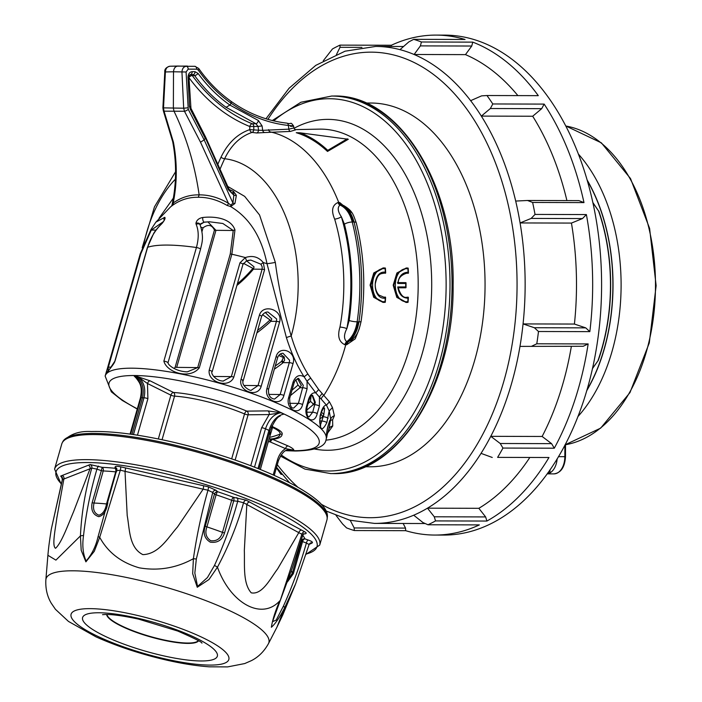 <?xml version="1.0" encoding="UTF-8"?>
<svg xmlns="http://www.w3.org/2000/svg" width="702" height="702" viewBox="0 0 702 702"><rect width="100%" height="100%" fill="white"/><g stroke="black" fill="none" stroke-linecap="round" stroke-linejoin="round"><path stroke-width="1.05" d="M61.758 444.006A137.917 29.545 16 0 1 62.171 442.936A137.917 29.545 16 0 1 169.436 445.086A137.917 29.545 16 0 1 327.141 518.866A137.917 29.545 16 0 1 326.921 519.989L319.735 545.068A137.917 29.545 16 0 0 162.25 470.164A137.917 29.545 16 0 0 54.572 469.085L61.758 444.006M62.171 478.053L60.697 476.061L90.119 464.557L102.159 467.33A123.973 26.553 16 0 1 114.909 468.26L115.067 467.286C114.979 466.181 116.778 466.005 120.463 466.769L208.371 486.837L216.146 490.356L217.567 491.698A2.869 0.562 -71.5 0 0 216.111 494.787A2.869 0.614 16 0 1 214.47 494.059L212.741 492.471L196.323 559.02L194.84 573.095L197.56 586.442L207.441 577.544L214.487 565.426C223.973 544.559 231.721 523.183 237.715 501.281L233.731 500.851A2.869 0.614 16 0 1 233.292 500.754A2.869 0.614 16 0 1 231.678 500.28A121.253 25.974 -164 0 0 216.111 494.787L206.915 526.877C204.756 532.932 206.028 537.548 210.749 540.733C216.813 541.347 220.726 538.557 222.481 532.362L231.678 500.28A2.869 0.948 -69.6 0 1 233.485 497.306L246.227 500.193L249.605 502.053A2.869 2.001 -60.4 0 0 246.814 504.589L244.331 550.429C244.831 564.733 242.664 583.257 251.246 592.83C262.276 595.077 270.279 578.632 277.676 568.822L298.798 532.651L243.568 502.737L237.715 501.281A2.869 1.764 -87.3 0 0 236.793 497.639M268.489 643.585L276.965 627.123L284.556 607.923C279.747 617.339 275.351 623.788 271.367 627.263C272.578 619.603 275.386 610.793 279.782 600.842C261.706 620.779 230.44 603.387 217.453 567.19L209.003 579.492L197.271 587.267L192.673 573.674L193.392 558.704C176.395 568.05 158.38 571.095 139.329 567.839C121.148 562.618 107.941 552.448 99.71 537.32L94.296 551.272L85.898 561.846L81.195 550.263L80.432 535.916L55.914 560.126L47.894 555.291L45.867 579.791C45.393 588.618 47.209 596.446 51.299 603.272L55.423 609.292L68.48 621.428L96.025 636.872C117.322 646.402 140.769 654.132 166.383 660.064C181.958 663.627 196.2 665.873 209.117 666.812L227.632 666.9L244.735 663.557L251.448 660.617C258.538 656.993 264.215 651.316 268.489 643.585A115.891 24.824 -164 0 0 136.539 579.65A115.891 24.824 -164 0 0 45.867 579.791M198.543 640.829A47.938 10.267 16 0 1 161.469 639.741A47.938 10.267 16 0 1 106.651 614.496M106.941 614.504A47.754 10.232 -164 0 0 161.521 639.399A47.754 10.232 -164 0 0 198.297 640.68M407.923 302.378L406.563 302.457L397.393 297.376L393.787 285.188L397.499 272.99L406.73 267.98L408.046 268.067L407.915 268.778C391.242 266.681 391.111 303.694 407.801 301.667L407.923 302.378M407.967 302.378L406.081 302.457L396.805 297.376L393.181 285.188L396.911 272.99L406.247 267.98L408.081 268.076M385.152 302.316L383.783 302.404L374.622 297.323L371.016 285.126L374.719 272.938L383.95 267.918L385.266 268.015L385.135 268.717C368.462 266.62 368.339 303.633 385.021 301.614L385.152 302.316M385.187 302.316L382.976 302.395L373.71 297.315L370.077 285.126L373.806 272.929L383.143 267.918L385.301 268.015M385.503 273.218L385.328 272.192L385.503 273.218L383.792 273.104M385.459 273.218L384.099 273.096M365.891 103.019L371.068 103.027A181.879 114.461 90.1 0 1 485.056 285.46A181.879 114.461 90.1 0 1 370.121 466.786L364.952 466.777M137.241 379.203L134.284 376.123L134.793 375.728L150.096 380.835L173.499 392.471A2.869 1.694 -63.6 0 0 170.884 395.147L147.481 383.503L136.934 376.132M293.857 450.157L285.512 448.622L269.875 441.786A2.869 1.808 91.4 0 1 271.639 438.925L288.057 445.91C291.69 447.63 293.629 449.052 293.857 450.157L289.031 449.64M300.149 132.827L296.27 132.696A154.703 97.359 90.1 0 1 327.501 151.439L348.306 139.268L300.149 132.827A155.853 98.087 90.1 0 1 327.755 150.351L347.315 138.812M398.209 282.616L405.853 282.634L405.721 283.485L397.771 283.468L398.034 282.616L397.771 283.468C398.903 276.14 402.351 272.402 408.108 272.253L408.283 273.28L406.809 273.157M397.472 282.608L405.844 282.634L405.721 283.485A156.941 98.763 -89.9 0 1 405.712 286.951L405.835 287.802L405.712 286.951L397.762 286.934L398.016 287.785L397.762 286.934C398.841 294.261 402.264 298.017 408.02 298.201L408.195 297.174L408.02 298.201A156.941 98.763 -89.9 0 1 407.801 301.667M325.86 440.154A155.66 97.955 -89.9 0 0 418.181 285.249A155.66 97.955 -89.9 0 0 319.243 129.133L294.726 129.616M295.209 129.949L290.409 131.423L264.557 132.555A2.869 1.904 78 0 1 262.671 130.344L288.838 129.168L293.875 127.957L295.375 130.028M359.406 328.352L355.212 338.847L346.691 344.726L344.893 344.726C338.908 341.909 337.267 336.021 339.97 327.062A152.878 96.209 -89.9 0 0 334.661 219.129C331.081 210.732 332.178 205.203 337.952 202.518L339.724 202.527L351.869 212.75M171.621 205.923L173.219 202.992C181.134 197.385 189.777 194.682 199.149 194.875C208.959 194.77 218.717 197.569 228.404 203.264L230.976 205.168L232.915 202.992L233.836 195.174L233.503 191.356L236.372 195.323L234.942 203.475L230.625 206.572L227.036 205.405C217.497 199.886 207.915 197.174 198.289 197.28C189.084 197.086 180.607 199.701 172.841 205.142L170.595 206.827M107.713 367.33L140.251 253.782L150.974 229.563L155.879 222.148L164.742 217.313C165.575 218.024 164.768 219.963 162.32 223.148L161.293 224.228C154.949 230.475 150.395 238.162 147.631 247.271A114.935 24.623 16 0 1 167.111 245.068A114.935 24.623 16 0 1 196.42 247.508C198.885 238.39 198.798 230.695 196.174 224.394L195.928 223.306C196.648 220.112 198.929 218.173 202.79 217.497C214.672 216.137 230.923 218.146 234.977 229.966L231.853 254.229A2.869 0.614 -164 0 0 230.256 254.001L233.248 230.493A2.869 1.536 -2.7 0 1 234.977 229.966M293.954 128.334A165.461 104.124 90.1 0 1 431.704 285.302A165.461 104.124 90.1 0 1 314.426 448.982M115.084 360.854A2.869 0.614 16 0 0 114.9 360.995L147.446 247.411A2.869 0.614 -164 0 1 147.631 247.271L115.084 360.854L108.09 371.437L106.177 372.455L107.704 367.365A2.869 0.614 -164 0 0 107.704 367.365L105.142 376.061A114.935 24.623 16 0 1 131.836 368.19A114.935 24.623 16 0 1 257.371 395.419A114.935 24.623 16 0 1 326.114 439.382L327.264 434.415A2.869 2.115 -167.3 0 0 326.79 432.801M260.933 264.224L263.285 262.566L264.575 269.7A2.869 0.614 -164 0 0 262.109 269.235L262.197 266.892L260.933 264.224L250.851 260.082L247.78 260.433M246.507 260.802L254.045 266.848L253.466 269.156A102.159 61.144 115.4 0 1 236.907 285.46M261.627 316.383L243.225 380.598C240.751 385.863 250.912 391.602 251.369 390.128L258.038 385.582L276.439 321.376L276.649 318.989L268.015 312.048C265.488 311.863 263.355 313.311 261.627 316.383L261.627 316.383A2.869 0.614 -164 0 0 259.424 315.119C263.136 303.159 283.318 309.845 279.589 322.06L261.188 386.275C257.95 398.394 237.881 391.216 241.023 379.334A2.869 0.614 16 0 1 243.225 380.598L243.225 380.598A2.869 0.614 16 0 1 242.567 380.791M265.321 312.548L271.814 318.971L270.805 321.323A146.858 87.899 115.4 0 1 256.897 332.88M280.3 354.054L284.231 356.993L284.591 360.258L282.555 363.18A2.869 1.483 52.2 0 0 281.66 361.302L283.441 357.493L278.729 355.475M268.515 389.496C268.173 395.182 270.173 398.385 274.517 399.096L280.168 394.506L289.294 362.671L289.601 360.275L282.985 353.264C280.379 353.378 278.597 354.843 277.641 357.66L277.641 357.66A2.869 0.614 -164 0 0 276.097 356.625C279.466 344.498 297.078 351.641 293.015 363.592L283.889 395.428C281.054 407.608 263.487 400.298 266.971 388.46A2.869 0.614 16 0 1 268.515 389.496L277.641 357.66M328.843 429.027A5.748 5.221 -155.1 0 1 328.931 428.834L330.703 419.191L329.185 410.942L326.465 405.159L315.768 392.848L307.072 381.344L307.081 388.899L302.597 404.545C299.815 416.707 285.196 409.468 288.645 397.578A2.869 0.614 16 0 1 289.654 398.385C289.777 405.344 291.137 408.555 293.734 408.002L298.411 403.396L303.29 385.354L298.552 378.334L295.375 380.212L294.138 382.739A2.869 0.614 -164 0 0 293.129 381.932C295.735 375.86 299.394 374.157 304.115 376.807L307.809 373.947L318.682 389.549L329.413 401.798L332.458 407.555L334.38 415.733L332.608 419.831L332.739 426.017L327.597 433.099M297.499 378.536L301.272 385.345L299.947 387.723L290.461 395.577M306.651 412.188L312.688 412.25A2.869 0.614 16 0 1 317.234 413.618C314.338 425.675 303.264 418.778 306.458 406.704A2.869 0.614 16 0 1 307.02 407.283C306.098 419.322 309.652 415.847 309.099 416.83L312.688 412.25L315.338 402.325L312.618 395.349C311.723 394.91 310.574 396.367 309.178 399.728A2.869 0.614 16 0 0 308.617 399.148C310.31 394.471 312.688 392.374 315.768 392.848L318.682 389.549M312.171 395.445L314.593 402.316L313.197 404.677A2.869 1.316 48.1 0 0 310.416 401.544L311.065 396.226M264.575 269.7L233.81 377.079C229.335 389.057 207.248 382.239 209.205 370.217A2.869 0.614 16 0 1 212.188 371.7L242.962 264.321L246.586 260.89L245.367 257.555A114.935 24.623 16 0 0 231.853 254.229L199.307 367.813C189.733 379.984 166.576 372.385 163.873 361.091A2.869 0.614 16 0 1 166.699 361.872A2.869 0.614 16 0 1 167.997 362.811C168.243 365.409 176.456 371.621 187.329 371.849L197.701 367.585L176.685 367.383L215.962 230.326A2.869 0.614 16 0 1 214.443 230.116C211.96 224.824 208.169 224.052 203.062 227.808L201.992 231.555M334.661 219.129A5.748 1.922 163.5 0 0 341.356 216.734C337.723 211.381 337.267 207.476 339.979 205.028C345.753 207.608 349.842 213.268 352.237 222.007A165.725 104.291 90.1 0 1 359.872 285.117A165.725 104.291 90.1 0 1 357.151 321.814L358.933 321.849A165.725 104.291 -89.9 0 0 361.653 285.117A165.725 104.291 -89.9 0 0 354.027 221.999C351.641 213.285 347.569 207.625 341.813 205.037L339.979 205.028A5.748 3.413 90.4 0 1 337.952 202.518M257.994 468.541L268.927 430.396C272.297 420.7 277.308 415.286 283.968 414.145L281.046 412.767C274.078 413.759 268.901 419.094 265.496 428.782A2.869 0.614 -164 0 0 261.627 427.781L269.147 414.575L248.104 414.803A2.869 0.614 16 0 1 244.533 413.943A2.869 1.378 112.9 0 1 244.577 413.811A2.869 1.378 112.9 0 1 246.788 411.126L267.831 410.889L281.046 412.767L269.147 414.575A2.869 2.194 89.4 0 0 267.831 410.889M547.832 472.876L549.964 472.885A17.243 10.846 -89.9 0 0 557.16 458.766M578.527 154.229A160.328 100.895 90.1 0 1 577.843 416.663M265.961 118.77L289.11 88.215L315.795 65.356L345.051 51.193L375.684 46.437A238.487 150.079 90.1 0 1 399.973 49.649A238.487 150.079 90.1 0 1 414.11 54.493A238.487 150.079 90.1 0 1 470.638 100.667A238.487 150.079 90.1 0 1 481.335 116.102A238.487 150.079 90.1 0 1 515.689 201.062A238.487 150.079 90.1 0 1 520.085 222.946A238.487 150.079 90.1 0 1 525.14 285.644A238.487 150.079 90.1 0 1 523.06 323.92L574.42 324.052A238.487 150.079 -89.9 0 0 576.5 285.784A238.487 150.079 -89.9 0 0 571.446 223.078L582.493 218.559L531.142 218.427L535.029 214.426L586.389 214.566L582.493 218.559M405.668 530.677L354.308 530.545L354.185 527.957L405.537 528.088L405.668 530.677A249.973 157.318 -89.9 0 0 434.705 535.056L443.638 535.073A249.973 157.318 -89.9 0 0 601.596 285.863A249.973 157.318 -89.9 0 0 444.936 35.126L436.003 35.1A249.973 157.318 -89.9 0 0 391.356 45.253L391.356 46.481M323.28 60.758L332.458 48.964A249.973 157.318 90.1 0 1 339.996 45.121L391.356 45.253M421.411 41.988L472.771 42.129L471.744 46.025L420.393 45.893L421.411 41.988A249.973 157.318 90.1 0 0 413.68 39.338L465.04 39.47A249.973 157.318 -89.9 0 0 436.003 35.1M492.795 103.966L544.155 104.098L541.707 108.661L490.347 108.529L492.795 103.966A249.973 157.318 90.1 0 0 486.951 95.525L538.302 95.656A249.973 157.318 -89.9 0 0 472.771 42.129M583.985 202.597L532.625 202.457L527.535 200.482L578.896 200.614L583.985 202.597A249.973 157.318 -89.9 0 0 544.155 104.098M532.625 202.457A249.973 157.318 90.1 0 1 535.029 214.426M589.838 331.634L538.487 331.502L534.362 327.729L585.722 327.86L589.838 331.634A249.973 157.318 -89.9 0 0 592.663 285.837A249.973 157.318 -89.9 0 0 586.389 214.566M592.479 368.41L598.262 360.398L592.427 368.629M592.927 202.641L598.578 210.986A154.089 96.973 90.1 0 1 598.051 360.398M598.578 210.986L592.971 202.86M534.362 327.729L523.06 323.92A238.487 150.079 90.1 0 1 519.98 346.393A238.487 150.079 90.1 0 1 490.777 436.328A238.487 150.079 90.1 0 1 481.037 453.369A238.487 150.079 90.1 0 1 427.483 508.169A238.487 150.079 90.1 0 1 413.706 515.207A238.487 150.079 90.1 0 1 374.438 523.402L349.824 520.217L325.965 510.924M486.951 95.525L481.581 95.867L470.638 100.667M531.826 346.147L536.793 343.787L588.153 343.927L583.187 346.279L519.98 346.393L583.187 346.279M502.948 448.06L500.228 443.497L551.579 443.638L554.299 448.201L502.948 448.06A249.973 157.318 90.1 0 1 497.613 457.379L548.973 457.511L497.613 457.379M435.53 520.919L434.275 516.786L485.635 516.926L486.89 521.051L435.53 520.919A249.973 157.318 90.1 0 1 427.992 524.771L479.352 524.903A249.973 157.318 -89.9 0 1 434.705 535.056M413.706 515.207L422.973 522.56L427.992 524.771M336.012 515.347L342.594 523.982L346.577 527.895A249.973 157.318 90.1 0 0 354.308 530.545M282.125 474.368L281.037 474.359L281.818 473.999M361.925 47.367L340.005 47.315L339.996 45.121M490.347 108.529L481.335 116.102L532.695 116.234L541.707 108.661M531.142 218.427L520.085 222.946L571.446 223.078M515.689 201.062L527.535 200.482M538.487 331.502A249.973 157.318 90.1 0 1 536.793 343.787M492.242 457.467L481.037 453.369M551.579 443.638L542.137 436.468L490.777 436.328L500.228 443.497M485.635 516.926L478.843 508.309L427.483 508.169L434.275 516.786M350.149 520.191L354.185 527.957M281.037 474.359A249.973 157.318 90.1 0 1 276.421 467.769M281.011 473.016L281.405 473.999M340.005 47.315L336.425 54.633M585.722 327.86L574.42 324.052M405.537 528.088L403.141 523.473M413.68 39.338L408.801 41.918L399.973 49.649M420.393 45.893L414.11 54.493L465.47 54.624L471.744 46.025M554.299 448.201A249.973 157.318 -89.9 0 0 588.153 343.927M486.89 521.051A249.973 157.318 -89.9 0 0 548.973 457.511M478.843 508.309A238.487 150.079 -89.9 0 0 529.773 457.564M542.137 436.468A238.487 150.079 -89.9 0 0 571.331 346.525M566.909 200.588A238.487 150.079 -89.9 0 0 532.695 116.234M517.874 95.604A238.487 150.079 -89.9 0 0 465.47 54.624M586.688 390.768A154.58 97.28 -89.9 0 0 587.232 180.168M598.78 210.986A154.379 97.148 90.1 0 1 598.262 360.398M549.973 469.84L549.964 472.885M586.863 390.154A154.379 97.148 -89.9 0 0 587.416 180.783M398.166 287.609C400.421 294.831 403.299 298.052 406.791 297.288L408.195 297.174M407.915 268.778A156.941 98.763 -89.9 0 1 408.108 272.253L408.283 273.28M408.239 273.28L406.906 273.157C401.202 274.877 398.288 278.089 398.183 282.792M384.134 273.096L384.134 273.096C381.695 274.061 377.773 272.016 375.28 283.88C375.07 288.425 376.29 292.164 378.94 295.077L384.003 297.227L385.424 297.113L385.24 298.139C371.806 299.982 371.893 270.288 385.328 272.192A156.941 98.763 -89.9 0 0 385.135 268.717M385.424 297.113L385.24 298.139A156.941 98.763 -89.9 0 1 385.021 301.614M235.144 460.047L248.104 414.803A2.869 2.194 89.4 0 0 248.236 413.82A2.869 2.194 89.4 0 0 246.788 411.126A62.82 13.452 16 0 0 173.499 392.471A2.869 2.001 -86.2 0 1 174.544 396.13A2.869 0.614 16 0 1 170.884 395.147L158.327 438.961M150.096 380.835A2.869 1.694 -63.6 0 0 147.481 383.503L147.894 398.754A2.869 0.614 -164 0 0 144.015 397.762C146.06 388.338 143.787 381.151 137.215 376.211M134.284 376.123L136.135 377.948M270.577 441.953A2.869 1.711 114.1 0 1 273.122 439.241C278.887 438.531 281.888 436.898 282.116 434.345A5.748 5.616 11.6 0 0 279.87 434.196C280.818 432.493 278.378 430.247 272.569 427.465L269.665 436.942M293.875 450.105L290.216 449.534C287.917 450.842 284.196 447.323 278.457 460.679A2.869 0.614 -164 0 0 277.501 459.898C279.019 454.799 281.686 451.044 285.512 448.622A2.869 1.711 114.1 0 1 288.057 445.91M133.468 434.582L144.015 397.762L141.058 397.744A2.869 0.614 -164 0 0 140.426 397.937L130.063 434.099M134.257 376.193C140.83 381.142 143.103 388.32 141.058 397.744L130.625 434.169M270.068 435.521L270.016 430.844M271.972 425.816A62.82 13.452 16 0 1 272.867 426.86L272.569 427.465A2.869 2.527 -16.7 0 0 271.042 427.851M282.116 434.345C282.853 432.45 279.773 429.957 272.867 426.86A2.869 2.694 -37.7 0 0 271.437 426.948M279.484 416.383L280.344 415.891C277.237 416.909 273.754 422.007 269.875 431.177A2.869 0.614 16 0 0 268.927 430.396L265.496 428.782L254.501 467.163M269.112 438.864L271.639 438.925C277.123 438.215 279.861 436.644 279.87 434.196A154.229 97.06 90.1 0 1 269.533 437.381M327.501 151.439L327.755 150.351M289.461 449.587L293.357 450.517M134.793 375.728C141.997 380.352 144.568 387.688 142.515 397.736L132.011 434.371M172.078 204.879L171.595 205.94M172.841 205.142A2.299 1.755 54.6 0 0 173.219 202.992C177.22 182.687 177.273 162.373 173.385 142.041L172.674 141.593L163.32 110.749A2.869 1.167 -22.6 0 0 164.049 111.162L173.385 142.041M198.289 197.28L199.149 194.875A241.356 187.566 90.3 0 0 186.706 142.366A241.356 187.566 90.3 0 0 174.043 111.293L173.368 108.24L173.499 71.771L165.4 71.955L163.496 108.117L164.049 111.162L184.477 111.267A2.869 0.755 -28.9 0 0 188.259 109.336L204.177 139.909L205.238 138.373L190.347 109.328L189.47 106.335L188.022 77.343C188.224 73.877 189.619 71.981 192.199 71.665L194.989 71.674L198.096 73.456C207.248 85.995 217.839 96.534 229.879 105.063L231.248 103.308C218.629 94.419 207.643 83.345 198.28 70.077L196.709 69.165L188.189 69.156L186.091 71.999L188.259 109.336M227.036 205.405A2.299 1.544 120.7 0 0 228.404 203.264L200.491 142.173L184.477 111.267L183.678 108.213L187.803 107.827M227.86 186.495L244.7 196.393L259.547 214.97L275.333 262.39A14.365 2.36 -7.6 0 1 266.997 263.689C261.477 236.741 249.35 217.699 230.625 206.572L230.976 205.168M234.942 203.475A2.299 1.492 12.2 0 1 232.915 202.992L204.177 139.909L200.491 142.173M236.372 195.323A2.299 1.272 2.3 0 1 233.836 195.174L228.317 189.619L204.861 136.671M264.557 132.555L256.713 132.976A2.869 2.194 99.1 0 0 258.555 130.212L262.671 130.344L262.083 125.904L258.064 126.457L255.879 123.719A2.869 1.65 -68.7 0 0 258.345 120.472L262.083 125.904M190.04 74.649L190.628 74.649A2.869 2.22 -91.3 0 1 192.243 75.544A180.967 140.637 90.3 0 0 223.35 107.353A180.967 140.637 90.3 0 0 252.229 123.78A2.869 2.203 -90.9 0 1 253.791 126.527L253.782 129.633A2.869 2.194 -85.2 0 1 252.027 132.406C240.216 136.495 231.09 145.27 224.649 158.731A126.097 79.352 90.1 0 1 291.207 335.986C295.296 349.815 300.833 362.469 307.809 373.947M188.022 77.343L188.961 77.378A2.869 1.246 143.7 0 1 192.243 75.544L194.577 75.491A2.869 1.29 -35.6 0 0 198.096 73.456M218.006 163.891A249.824 194.156 -89.7 0 1 220.981 157.257C227.773 143.12 237.373 133.906 249.772 129.616L249.78 126.509A2.869 1.729 111.9 0 1 252.229 123.78L255.879 123.719L226.079 107.309C214.163 98.657 203.659 88.057 194.577 75.491L193.076 74.596A2.869 1.931 -89.8 0 0 194.989 71.674M256.713 132.976L252.027 132.406A2.869 1.755 71.9 0 1 249.772 129.616L258.555 130.212L258.064 126.457L249.78 126.509A183.845 142.875 -89.7 0 1 219.796 109.336A183.845 142.875 -89.7 0 1 188.961 77.685M286.811 123.131A2.869 1.781 96.1 0 1 286.899 123.14A2.869 1.781 96.1 0 1 288.373 125.439C268.199 123.219 249.157 115.848 231.248 103.308L231.063 101.553M290.531 126.351C295.261 126.228 294.55 125.921 288.373 125.439L288.838 129.168A2.869 1.834 88.7 0 0 290.409 131.423M293.875 127.957L293.647 126.088C289.979 121.007 291.988 124.78 286.899 123.14C266.988 120.832 248.543 113.68 231.563 101.685C218.954 92.813 208.003 81.739 198.719 68.471L198.719 68.471A2.869 1.29 145.3 0 1 198.28 70.077M163.32 110.749L162.899 107.862L183.678 108.213L181.95 72.043C182.213 68.55 183.661 66.637 186.293 66.304L194.823 66.313A2.869 1.931 90.1 0 1 196.709 69.165M162.899 107.862L164.794 71.92L165.4 71.955C165.69 68.463 167.234 66.55 170.024 66.225L187.39 66.067M186.091 71.999L173.499 71.771C173.798 68.305 175.289 66.392 177.983 66.032L186.293 66.304A2.869 1.939 90.1 0 1 188.189 69.156M189.242 75.728A2.869 1.808 90.1 0 1 190.628 74.649L193.076 74.596L190.242 74.587L188.961 77.378L190.953 108.362L205.589 137.039L229.212 189.663L232.204 193.436L233.503 191.356L229.124 189.461M229.212 189.663A2.869 0.57 156.9 0 0 228.317 189.619M190.953 108.362A2.869 0.737 151.5 0 1 190.347 109.328M190.409 106.476L189.47 106.335M190.242 74.587L190.286 74.587A2.869 1.931 -89.8 0 0 192.199 71.665M310.574 378.352A5.748 3.124 144.9 0 0 307.081 381.353L304.115 376.807C297.148 365.961 291.242 352.878 286.398 337.574A5.748 0.5 161.8 0 1 291.207 335.986C283.827 311.565 278.536 287.03 275.333 262.39M286.398 337.574L266.997 263.689A114.935 24.623 16 0 0 263.285 262.566C258.512 256.853 252.544 255.186 245.367 257.555L239.97 262.829A2.869 0.614 -164 0 1 242.962 264.321M306.555 410.328L313.197 404.677L314.847 404.694A2.869 0.614 16 0 1 319.401 406.072L319.454 396.902L322.095 393.55M321.314 398.762A5.748 4.73 133.3 0 1 323.824 395.401A154.229 97.06 90.1 0 0 345.761 344.726A5.748 3.528 90 0 1 347.595 341.698L351.351 340.435C356.3 335.696 358.257 333.959 361.091 321.393C365.874 287.715 364.259 254.835 356.239 222.745C353.053 214.242 352.834 210.986 343.559 205.475L341.813 205.037A5.748 3.519 90.3 0 1 339.724 202.527M332.458 407.555L329.185 410.942L326.842 422.648C321.709 432.529 319.463 430.256 320.094 415.821A2.869 0.614 16 0 1 320.314 416.172L321.551 411.855A2.869 0.614 -164 0 0 321.332 411.504C322.823 407.23 324.535 405.115 326.465 405.159L329.413 401.798M328.659 429.598L327.202 434.617C326.509 438.75 326.29 438.969 326.535 435.275C326.869 429.124 328.264 423.762 330.703 419.191A5.748 5.142 178 0 1 334.38 415.733M329.782 420.963A2.869 2.834 -10.3 0 0 330.651 420.48A5.748 4.484 -140.6 0 1 332.608 419.831M328.931 428.834L328.931 428.834A5.748 5.221 -155.1 0 1 332.739 426.017M339.97 327.062A5.748 1.237 -169.6 0 1 346.858 328.633C343.796 334.582 343.734 338.934 346.674 341.698L347.595 341.698M344.893 344.726A5.748 3.431 89.9 0 1 346.674 341.698C352.123 337.68 355.616 331.054 357.151 321.814A5.748 0.992 8.3 0 1 349.157 320.507A159.977 100.676 -89.9 0 0 344.419 224.166L341.356 216.734A158.494 99.745 90.1 0 1 346.858 328.633L349.157 320.507M346.691 344.726A5.748 3.528 90 0 1 348.525 341.698C353.948 337.68 357.423 331.063 358.933 321.849A5.748 1 8.3 0 0 361.091 321.393M327.202 434.617A2.869 2.115 -167.3 0 0 327.264 434.415L328.808 429.141M237.39 283.783A100.991 60.442 -64.6 0 0 252.904 268.357L243.418 263.32M252.904 268.357A2.869 0.939 -139.6 0 1 253.466 269.156L262.109 269.235L231.344 376.614L213.592 376.447M257.616 330.379A145.174 86.881 -64.6 0 0 270.051 319.928L262.495 314.636M270.051 319.928A2.869 1.272 -132.8 0 1 270.805 321.323L276.439 321.376A2.869 0.614 16 0 1 279.589 322.06M275.228 366.067A175.052 104.773 -64.6 0 0 281.66 361.302A126.097 79.352 90.1 0 0 283.441 357.493L284.231 356.993M282.362 360.74A2.869 1.465 -128.2 0 1 283.275 362.618L289.294 362.671A2.869 0.614 16 0 1 293.015 363.592M308.064 403.632L310.416 401.544M291.971 390.294L298.017 385.073L295.779 379.729M298.017 385.073A2.869 1.325 -131.7 0 1 299.947 387.723L302.895 387.75A2.869 0.614 16 0 1 307.081 388.899M322.981 408.617A2.869 2.527 -17.2 0 1 324.605 408.739L323.797 414.829L322.446 416.725A2.869 1.457 51.4 0 0 320.893 414.18M320.384 425.289L323.797 414.829A2.869 1.764 44.6 0 0 321.384 412.443M161.293 224.228A2.869 1.211 -134.3 0 1 161.469 223.815L161.469 223.815C157.064 228.527 154.396 231.871 153.484 233.845L147.446 247.411M163.268 221.709L151.29 230.089L140.909 253.562L108.362 367.146L108.038 371.112M162.32 223.148A2.869 0.597 -138 0 1 162.337 222.903L161.469 223.815M164.742 217.313A2.869 2.782 127.1 0 0 164.128 220.156M156.011 230.089L151.29 230.089A2.869 0.439 -148.5 0 1 150.956 229.58A2.869 0.439 -148.5 0 1 150.974 229.563M163.873 361.091L196.42 247.508A2.869 0.614 16 0 1 199.245 248.289A2.869 0.614 16 0 1 200.544 249.219C201.658 243.454 204.405 238.127 200.123 224.903L200.123 224.903A2.869 2.071 156.7 0 0 196.174 224.394M200.114 224.877A2.869 1.957 174.9 0 0 200.114 224.728L200.114 224.728A2.869 1.957 174.9 0 0 195.928 223.306M207.836 221.841L215.962 230.326L233.248 230.493L222.85 223.49L209.486 221.788L204.589 222.104A2.869 1.141 -99.2 0 1 204.37 222.192L204.37 222.192A2.869 1.141 -99.2 0 1 203.053 220.621A2.869 1.141 -99.2 0 1 202.79 217.497M204.168 222.183L200.096 224.614M223.183 381.054L231.344 376.614A2.869 0.614 -164 0 1 233.81 377.079M324.605 408.739L324.061 407.599M174.228 368.489L175.167 367.172L214.443 230.116M159.021 218.252L173.341 198.122M143.892 243.41A126.097 79.352 90.1 0 1 175.386 179.177M226.079 107.309L229.879 105.063L258.345 120.472M406.616 297.288L408.152 297.165M385.38 297.113L384.696 297.104M224.535 532.932C222.227 540.128 217.462 543.19 210.24 542.128C204.519 538.627 202.86 533.301 205.274 526.14L214.47 494.059A2.869 2.281 -53.8 0 1 217.567 491.698A123.973 26.553 16 0 1 233.485 497.306A2.869 1.106 -81.6 0 1 233.634 497.516A2.869 1.106 -81.6 0 1 233.731 500.851L224.535 532.932A2.869 0.614 -164 0 1 224.096 532.844A2.869 0.614 -164 0 1 222.481 532.362A121.253 25.974 16 0 0 206.915 526.877A2.869 0.614 16 0 1 205.274 526.14M246.227 500.193A2.869 1.869 -62 0 0 243.568 502.737C237.215 525.026 228.51 546.516 217.453 567.19A4.598 0.5 -149.1 0 0 214.487 565.426M216.146 490.356A2.869 2.624 -36.6 0 0 212.741 492.471L207.985 490.189C201.641 512.478 196.779 535.319 193.392 558.704L196.323 559.02M116.865 470.691A2.869 2.764 -140.3 0 0 114.909 468.26A2.869 1.816 -84.3 0 1 115.707 471.867A121.253 25.974 -164 0 0 103.238 470.954A2.869 0.614 16 0 1 101.799 470.735A2.869 0.614 16 0 1 101.351 470.63L102.159 467.33A2.869 2.097 -87.6 0 1 103.238 470.954L94.042 503.044C92.603 509.31 94.235 513.364 98.929 515.207C102.869 513.996 105.397 510.24 106.511 503.948A2.869 0.614 -164 0 0 107.581 503.843C106.292 511.249 103.361 515.531 98.789 516.681C92.989 514.777 90.777 510.126 92.155 502.711L101.351 470.63L96.937 469.147C90.514 490.944 86.039 513.074 83.538 535.529C82.09 545.436 82.95 553.922 86.1 560.995C91.822 554.562 95.814 546.428 98.096 536.6L116.944 469.059A2.869 2.738 162.4 0 0 115.067 467.286M125.342 467.936A2.869 0.702 -76.2 0 1 125.017 471.349L120.323 470.173L99.71 537.32L98.096 536.6M98.517 466.075A2.869 0.518 -69 0 0 96.937 469.147L91.804 468.085C85.319 490.347 81.529 512.96 80.432 535.916A4.598 1.106 -0.3 0 1 83.538 535.529M288.048 580.15L292.374 573.007A2.869 0.614 -164 0 0 293.348 573.692L287.39 581.976M302.729 535.319A123.973 26.553 16 0 1 304.94 538.864L308.143 540.022A2.869 1 -72.2 0 0 306.397 543.032L309.108 544.515L295.63 583.818L284.556 607.923A4.598 1.72 -150.7 0 0 283.45 606.054C292.515 585.907 300.166 564.899 306.397 543.032L302.544 541.602A2.869 0.614 16 0 1 301.597 540.97A2.869 0.614 16 0 1 301.57 540.917A121.253 25.974 -164 0 0 301.237 540.242M303.334 533.801L304.027 533.731L302.773 535.178L301.886 534.222L280.124 600.903L272.508 621.7L276.211 620.077L283.45 606.054M125.017 471.349L127.202 515.593C129.73 528.966 128.87 547.578 142.883 554.641C159.038 554.071 168.059 537.671 177.509 526.965L203.15 489.18L125.017 471.349M208.371 486.837A2.869 0.509 -77.2 0 1 207.985 490.189L203.15 489.18A2.869 0.684 -78.1 0 0 203.387 485.749M120.463 466.769A2.869 0.877 -77.1 0 1 120.323 470.173L116.962 470.603M90.119 464.557A2.869 2.641 -107.3 0 1 91.804 468.085L63.873 479.018L56.809 518.067C55.326 529.44 51.808 545.954 55.519 548.297C61.522 543.102 68.103 524.561 73.534 511.819L90.023 468.796A2.869 2.694 66.5 0 0 88.294 465.224M62.18 475.438A2.869 2.711 70.9 0 1 63.873 479.018L62.46 479.563L51.307 529.15L62.311 479.72L61.943 477.702L62.469 478.08M60.697 476.061A2.869 2.755 63 0 1 62.46 479.563L62.311 479.72M309.108 544.515L310.117 543.181A2.869 2.738 58.8 0 1 312.232 542.909L310.705 543.69A2.869 2.694 66.5 0 0 309.626 543.594M291.269 571.016A121.253 25.974 16 0 1 292.374 573.007L301.57 540.917A2.869 2.764 -24.2 0 1 304.94 538.864A2.869 1.685 -67.5 0 0 302.544 541.602L293.348 573.692M304.721 531.774A2.869 2.141 -61.3 0 0 301.886 534.222L298.798 532.651A2.869 2.018 -62.9 0 1 301.527 530.089L304.721 531.774C306.844 533.064 306.616 533.783 304.045 533.95L303.606 533.968M310.705 543.69L309.161 544.357M308.143 540.022C311.635 541.224 313.004 542.181 312.232 542.909M249.605 502.053L301.527 530.089M327.264 517.611C328.852 509.222 318.217 498.622 295.34 485.819C282.362 478.72 266.734 471.735 248.473 464.856C223.64 455.58 197.894 447.876 171.244 441.742C138.592 434.371 111.943 430.967 91.295 431.528C79.063 430.835 69.542 434.257 62.732 441.804A137.697 29.493 16 0 1 169.814 443.954A137.697 29.493 16 0 1 327.264 517.611L327.141 518.866M306.133 554.001A135.74 29.08 -164 0 0 288.855 518.313A135.74 29.08 -164 0 0 162.022 472.902A135.74 29.08 -164 0 0 61.249 483.731M135.144 614.908A82.046 17.576 -164 0 0 72.341 619.146A82.046 17.576 -164 0 0 164.777 658.827A82.046 17.576 -164 0 0 227.58 654.589A82.046 17.576 -164 0 0 135.144 614.908M137.302 618.111A70.086 15.014 -164 0 0 83.661 621.726A70.086 15.014 -164 0 0 162.618 655.624A70.086 15.014 -164 0 0 216.269 652A70.086 15.014 -164 0 0 137.302 618.111M286.311 450.465A109.284 23.412 -164 0 0 293.761 450.702A109.284 23.412 -164 0 0 282.853 413.452A109.284 23.412 -164 0 0 134.407 375.526A109.284 23.412 -164 0 0 137.302 408.827M268.647 129.642A2.869 1.852 88.6 0 0 270.244 131.888A154.229 97.06 90.1 0 1 338.768 202.527A5.748 3.519 90.3 0 0 340.865 205.028M273.719 120.884A186.153 117.146 90.1 0 1 446.13 285.363A186.153 117.146 90.1 0 1 281.16 454.922M272.297 120.542L300.912 102.246L331.695 96.034A188.777 118.796 90.1 0 1 450.008 285.381A188.777 118.796 90.1 0 1 330.712 473.578L332.757 473.587A188.777 118.796 90.1 0 0 452.044 285.389A188.777 118.796 90.1 0 0 333.74 96.034C398.666 93.866 455.045 184.872 453.115 285.389C454.334 385.731 397.543 476.079 332.757 473.587M553.931 473.876A17.243 10.846 -89.9 0 0 553.948 473.876A17.243 10.846 -89.9 0 0 564.847 456.686L564.882 445.129M558.423 456.669L565.487 456.686C564.82 467.155 560.977 472.885 553.948 473.876L547.13 473.859M565.873 126L601.386 142.866L630.528 178.571L649.596 228.352L656.133 285.644L649.297 342.909L629.975 392.585L600.649 428.141L565.049 444.822A160.328 100.895 -89.9 0 0 655.492 285.653A160.328 100.895 -89.9 0 0 565.882 126.018M321.226 504.22A232.739 146.464 -89.9 0 0 517.058 285.617A232.739 146.464 -89.9 0 0 427.597 70.288A232.739 146.464 -89.9 0 0 267.91 119.358M277.308 464.698A232.739 146.464 -89.9 0 0 297.929 487.267M405.835 287.802L398.192 287.785L405.835 287.802M269.875 441.786L268.287 441.751M231.669 458.862L244.533 413.943A59.995 12.855 -164 0 0 174.544 396.13L162.048 439.724M220.981 157.257A2.869 0.921 24.9 0 0 224.649 158.731A246.955 191.918 90.3 0 0 220.2 168.84M170.024 66.225L177.799 66.041M356.239 222.745A5.748 1.694 -14.3 0 0 354.027 221.999L353.211 221.999A28.729 18.12 89.9 0 0 340.926 205.028A5.748 3.519 90.3 0 1 338.838 202.527M345.823 344.726A5.748 3.528 90 0 1 347.648 341.698A28.729 18.12 90.7 0 0 358.178 321.841M344.419 224.166A5.748 1.694 -14.3 0 1 352.237 222.007L353.211 221.999M282.555 363.18A177.088 105.984 115.4 0 1 274.333 369.182M328.08 418.331A2.869 0.614 16 0 0 326.079 417.295A2.869 0.614 16 0 0 323.289 416.734L319.787 418.804M111.276 367.146L108.362 367.146A2.869 0.614 -164 0 0 107.713 367.348L140.26 253.764A2.869 0.614 -164 0 0 140.251 253.782A2.869 0.614 -164 0 1 140.909 253.562M167.997 362.811L200.544 249.219M199.307 367.813A2.869 0.614 -164 0 0 197.701 367.585L230.256 254.001M212.188 371.7L212.188 371.7C210.196 372.718 215.444 381.133 223.411 381.063M209.205 370.217L239.97 262.829M241.023 379.334L259.424 315.119M261.188 386.275A2.869 0.614 -164 0 0 258.038 385.582L243.901 385.451M266.971 388.46L276.097 356.625M283.889 395.428A2.869 0.614 -164 0 0 280.168 394.506L268.769 394.401M289.654 398.385L294.138 382.739M288.645 397.578L293.129 381.932M302.597 404.545A2.869 0.614 -164 0 0 298.411 403.396L289.584 403.317M319.401 406.072L317.234 413.618M307.02 407.283L309.178 399.728M306.458 406.704L308.617 399.148M320.314 416.172L320.314 416.172C319.454 420.884 319.585 424.105 320.691 425.833L319.928 425.57M320.094 415.821L321.332 411.504M326.842 422.648A2.869 0.614 -164 0 0 324.842 421.612A2.869 0.614 -164 0 0 322.051 421.051L319.656 421.024M175.167 367.172A2.869 0.614 -164 0 0 176.685 367.383M201 227.246A2.869 0.614 -164 0 0 203.062 227.808M147.894 398.754L137.452 435.187M250.754 465.724L261.627 427.781M273.192 474.938L277.501 459.898M92.155 502.711A2.869 0.614 16 0 0 94.042 503.044A121.253 25.974 16 0 1 106.511 503.948L115.707 471.867A2.869 0.614 16 0 0 116.532 471.858M107.862 502.869L107.581 503.843M62.732 441.804L62.171 442.936M54.572 469.085L61.171 484.055M102.536 614.689L104.387 614.531C111.337 614.171 122.753 615.707 138.627 619.129L177.72 631.037C194.296 638.267 202.36 642.312 201.939 643.172L201.922 643.155M170.683 206.757L155.879 222.148L150.956 229.58L140.26 253.764M331.695 96.034L333.74 96.034M250.798 260.082L246.586 260.89M105.142 376.061L111.337 391.83L122.245 400.421L137.25 409.038M285.872 450.684L295.209 451.017C315.005 450.675 325.307 446.797 326.114 439.382M276.544 467.33L289.566 482.757M403.553 46.508L375.684 46.437M425.184 523.534L374.438 523.402M565.487 456.686L565.522 444.743M408.38 297.437L408.073 302.255M406.037 282.818L406.019 287.618M408.195 268.19L408.459 273.017M385.6 297.376L385.301 302.193M385.416 268.138L385.688 272.955M136.091 377.913C139.049 382.213 142.971 385.416 140.426 397.937M260.337 469.489L270.086 435.459M198.719 68.471L194.928 66.313M164.794 71.92C164.47 69.165 166.181 67.269 169.928 66.225M326.5 436.188L326.597 435.705C325.728 434.257 329.852 418.287 330.221 420.252L329.887 420.516M114.9 360.995C115.181 362.881 106.634 372.885 107.23 371.999L108.792 371.472M164.286 220.358L162.337 222.903M209.486 221.788L204.37 222.192C201.237 223.333 199.816 224.21 200.114 224.824M321.551 411.855L323.806 407.537M280.423 456.063L304.905 469.103L330.712 473.578M142.19 247.788L154.458 206.862L175.57 171.753M172.674 141.593C176.728 162.899 176.518 184.029 172.034 204.993M278.457 460.679L274.236 475.412M259.047 468.971L269.875 431.177M51.316 529.141C48.692 545.726 48.499 549.069 47.894 555.291M295.305 584.661L282.73 615.031L276.965 627.123M302.773 535.178L292.453 567.558L280.124 600.903M306.037 554.317L319.735 545.068"/></g></svg>
